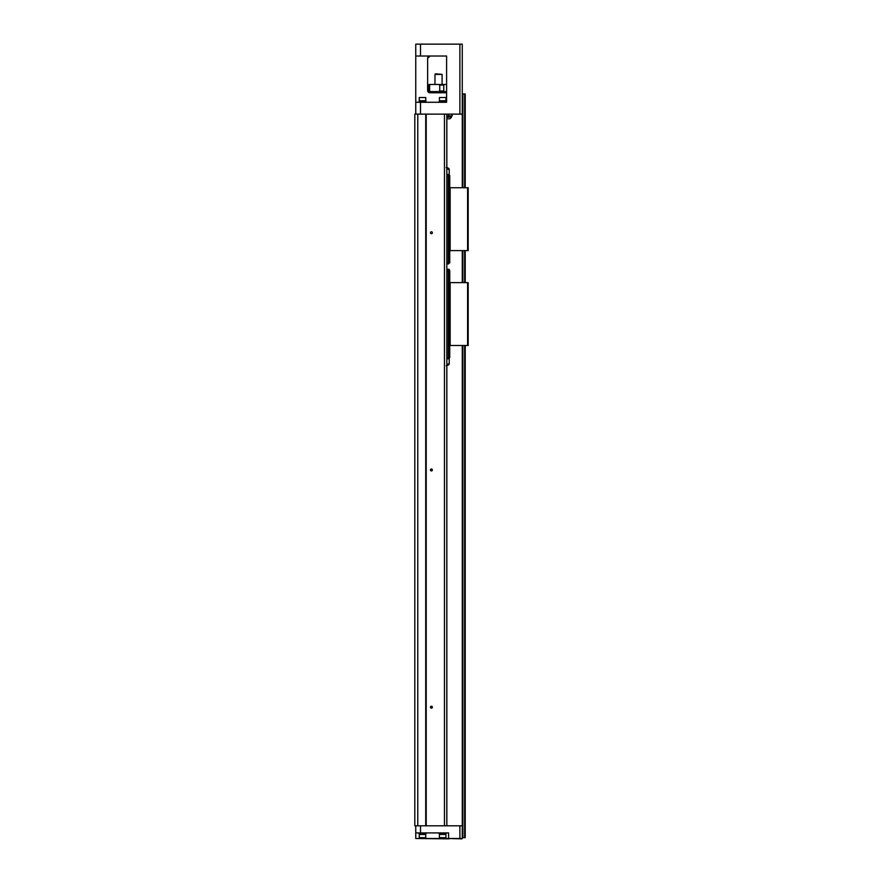 <?xml version="1.0" encoding="UTF-8"?>
<svg xmlns="http://www.w3.org/2000/svg" width="883" height="883" viewBox="0 0 883 883"><rect width="100%" height="100%" fill="white"/><g stroke="black" fill="none" stroke-linecap="round" stroke-linejoin="round"><path stroke-width="1.32" d="M450.396 282.626L449.8 282.626M448.619 282.45L449.149 271.655M449.8 345.496L449.149 345.672L449.149 356.467M448.972 319.988L450.153 319.988L450.153 345.496L448.972 345.496L448.972 282.626L450.153 282.626L450.153 308.134L448.972 308.134M449.149 282.45L449.8 282.45M449.8 345.672L450.396 345.496M449.745 345.672L449.745 357.648L448.376 358.84L449.094 356.467L449.745 356.467M449.745 282.45L449.745 270.474L448.972 269.282L446.842 269.282M448.266 357.648L448.266 270.706L448.619 357.648L446.842 357.648M448.266 270.706L446.842 270.706M449.745 271.655L449.094 271.655L448.376 269.282M448.376 358.84L446.842 358.84M446.246 365.717L449.215 364.127L449.215 363.167A1.998 1.733 -90 0 1 446.842 363.884M449.215 358.366L449.215 363.167M468.189 345.496L467.593 345.496L467.593 282.626L468.189 282.626L468.189 345.496M450.153 308.134L450.153 319.988M467.593 282.626L450.153 282.626M467.593 345.496L450.153 345.496M465.22 187.737L465.22 93.962L462.262 93.962L462.262 187.737M465.22 345.496L465.22 837.669L462.262 837.669L462.262 345.496M462.262 282.626L462.262 250.606M465.22 282.626L465.22 250.606M450.396 187.737L449.8 187.737M448.619 187.56L449.149 176.766M449.8 250.606L449.149 250.783L449.149 261.578M448.972 225.099L450.153 225.099L450.153 250.606L448.972 250.606L448.972 187.737L450.153 187.737L450.153 213.244L448.972 213.244M449.149 187.56L449.8 187.56M449.8 250.783L450.396 250.606M449.745 250.783L449.745 262.759L448.376 263.951L449.094 261.578L449.745 261.578M449.745 187.56L449.745 175.585L448.972 174.393L446.842 174.393M448.266 262.759L448.266 175.816L448.619 262.759L446.842 262.759M448.266 175.816L446.842 175.816M449.745 176.766L449.094 176.766L448.376 174.393M446.842 169.448A1.932 1.678 -90 0 1 449.215 170.154L449.215 169.106A3.554 3.554 0 0 0 446.842 167.56M449.215 174.867L449.215 170.154M446.246 167.516L449.215 169.106M468.189 250.606L467.593 250.606L467.593 187.737L468.189 187.737L468.189 250.606M450.153 213.244L450.153 225.099M467.593 187.737L450.153 187.737M467.593 250.606L450.153 250.606M448.376 263.951L446.842 263.951M417.78 825.804L417.78 114.128L414.811 114.128L414.811 825.804L462.262 825.804M417.78 114.128L462.262 114.128M446.842 825.804L446.842 114.128M444.469 825.804L444.469 114.128M432.372 469.966A0.949 0.949 0 0 1 430.948 470.794A0.949 0.949 0 0 1 430.948 469.149A0.949 0.949 0 0 1 432.372 469.966M426.202 825.804L426.202 114.128M432.372 707.195A0.949 0.949 0 0 1 430.948 708.011A0.949 0.949 0 0 1 430.948 706.367A0.949 0.949 0 0 1 432.372 707.195M432.372 232.748A0.949 0.949 0 0 1 430.948 233.565A0.949 0.949 0 0 1 430.948 231.92A0.949 0.949 0 0 1 432.372 232.748M425.727 825.804L425.727 114.128M420.507 44.15L420.507 56.015L415.761 56.015L415.761 44.15L462.262 44.15L462.262 93.962M429.999 56.015L427.626 58.388A2.373 2.373 0 0 1 429.999 56.015L427.626 58.388L427.626 90.408L429.999 92.781L446.599 92.781M420.507 56.015L446.599 56.015L446.599 102.273L420.507 102.273L420.507 114.128M415.761 56.015L415.761 114.128M415.761 102.273L420.507 102.273M424.602 56.015L446.599 56.015L446.599 58.388M429.999 92.781A2.373 2.373 0 0 1 427.626 90.408L429.999 92.781M446.246 102.273L446.246 101.677L439.127 101.677L439.127 102.273M442.681 100.728L439.425 100.728L439.425 97.527L445.948 97.527L445.948 100.728L442.681 100.728M439.425 97.527L445.948 97.527M426.081 102.273L426.081 101.677L418.961 101.677L418.961 102.273M422.527 100.728L419.259 100.728L419.259 97.527L425.783 97.527L425.783 100.728L422.527 100.728M419.259 97.527L425.783 97.527M452.173 114.128L452.173 115.905L446.842 115.905M448.078 115.905L448.078 116.854L448.078 115.905M446.842 116.854L451.401 116.854L446.842 117.307M446.842 118.819L449.568 118.819A4.062 4.062 0 0 0 451.401 117.307A4.062 4.062 0 0 1 449.568 118.819M448.145 116.854L448.145 115.905M445.054 92.781L432.008 92.781M446.125 92.185L430.827 92.064L446.125 92.185M446.599 91.6L430.827 92.064M443.763 84.481L443.763 91.6L429.05 91.6L428.531 85.066L429.05 84.481L446.599 84.481M438.752 91.6L439.745 91.004L439.745 85.066L438.752 84.481M430.617 84.481L429.613 85.066L429.613 91.004L430.617 91.6M442.096 84.481L442.096 74.393L434.977 74.393L434.977 84.481M434.977 74.393L435.573 73.808L442.096 74.393M415.761 832.923L415.761 838.497L448.619 838.497L448.619 832.923L415.761 832.923L415.761 825.804M461.897 838.85L448.619 838.497L462.262 838.497L462.262 837.669M448.972 838.85L415.761 838.497M439.127 832.923L439.127 833.508L446.246 833.508L446.246 832.923M442.681 834.457L445.948 834.457L445.948 837.669L439.425 837.669L439.425 834.457L442.681 834.457M445.948 837.669L439.425 837.669M418.961 832.923L418.961 833.508L426.081 833.508L426.081 832.923M422.527 834.457L425.783 834.457L425.783 837.669L419.259 837.669L419.259 834.457L422.527 834.457M425.783 837.669L419.259 837.669M462.847 837.669L462.847 345.496M462.847 282.626L462.847 250.606M462.847 187.737L462.847 93.962M464.635 837.669L464.635 345.496M464.635 282.626L464.635 250.606M464.635 187.737L464.635 93.962M459.888 44.15L459.888 114.128M448.619 114.128L448.619 115.905M439.745 91.004L443.233 91.004M443.233 85.066L439.745 85.066M429.613 85.066L428.531 85.066M428.531 91.004L429.613 91.004M459.888 838.85L459.888 825.804M420.507 832.923L420.507 825.804M443.873 838.85L443.873 838.022M446.842 365.661A3.554 3.554 0 0 0 449.215 364.127M445.827 101.677L445.827 100.728M439.546 101.677L439.546 100.728M425.661 101.677L425.661 100.728M419.381 101.677L419.381 100.728M451.202 115.905L451.202 116.854M431.423 708.144L431.423 706.245M431.423 470.915L431.423 469.016M439.546 833.508L439.546 834.457M445.827 833.508L445.827 834.457M419.381 833.508L419.381 834.457M425.661 833.508L425.661 834.457"/></g></svg>
